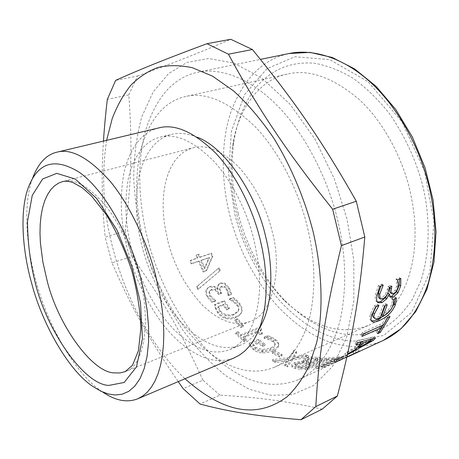 <?xml version="1.0" encoding="UTF-8"?>
<svg xmlns="http://www.w3.org/2000/svg" width="459" height="459" viewBox="0 0 459 459"><rect width="100%" height="100%" fill="white"/><g stroke="black" fill="none" stroke-linecap="round" stroke-linejoin="round"><path stroke-width="0.34" stroke-dasharray="2.29 1.72" d="M201.444 260.178L209.597 257.384L204.909 268.199L201.444 260.178L200.726 260.603L208.874 257.809L204.226 268.704L200.726 260.603M204.909 268.199L204.226 268.704M209.597 257.384L208.874 257.809M199.063 254.171L196.796 254.94L197.921 257.838L190.634 260.316L191.896 263.449L199.177 260.959L203.785 271.476L206.745 270.437L212.815 256.128L211.622 253.179L200.187 257.069L199.063 254.171L196.056 255.302L197.192 258.228L189.911 260.706L191.185 263.873L198.46 261.378L203.113 272.003L206.074 270.965L212.092 256.552L210.888 253.569L199.458 257.459L198.322 254.533M196.796 254.94L196.056 255.302M200.187 257.069L199.458 257.459M211.622 253.179L210.888 253.569M212.815 256.128L212.092 256.552M206.745 270.437L206.074 270.965M203.785 271.476L203.113 272.003M199.177 260.959L198.46 261.378M191.896 263.449L191.185 263.873M190.634 260.316L189.911 260.706M197.921 257.838L197.192 258.228M224.847 286.525L227.056 288.923L228.307 292.24L228.593 294.93L231.52 293.829L229.305 287.816L225.432 283.662L224.049 283.019L221.221 282.876L218.995 284.041L217.922 286.284L217.973 288.946L214.915 286.473L210.165 286.33L207.829 287.804L206.338 290.822L206.785 294.305L207.72 296.221L212.689 301.632L215.69 300.502L210.285 295.487L209.505 291.717L210.274 290.398L212.081 289.29L215.891 289.497L219.339 293.743L221.657 292.876L221.072 291.918C219.855 289.876 219.712 288.241 220.653 287.007L221.921 286.198L224.847 286.525L224.262 287.242L226.488 289.669L227.756 293.014L228.06 295.728L230.986 294.632L228.737 288.556L224.835 284.356L222.397 283.461L219.89 283.765L218.174 284.97L217.285 287.34L217.6 289.589L214.319 287.156L209.568 287.001L207.256 288.464L205.93 290.736L205.695 292.343L206.062 294.563L207.17 296.967L212.173 302.441L215.168 301.311L209.734 296.233L208.931 292.435L209.706 291.092L211.496 289.996L215.311 290.214L218.788 294.5L221.106 293.64L220.509 292.67C219.276 290.599 219.132 288.946 220.073 287.707L221.336 286.904L224.262 287.242M221.657 292.876L221.106 293.64M219.339 293.743L218.788 294.5M209.505 291.717L208.931 292.435M215.558 300.295L215.036 301.104M215.69 300.502L215.168 301.311M212.689 301.632L212.173 302.441M214.915 286.473L214.319 287.156M217.973 288.946L217.4 289.663M218.18 288.872L217.6 289.589M225.432 283.662L224.835 284.356M231.52 293.829L230.986 294.632M228.593 294.93L228.06 295.728M228.484 294.758L227.945 295.556M228.307 292.24L227.756 293.014M237.653 318.666L235.1 319.676L241.141 326.447L243.689 325.42L237.653 318.666L237.274 319.688L234.727 320.698L240.82 327.548L243.368 326.515L237.274 319.688M235.1 319.676L234.727 320.698M243.689 325.42L243.368 326.515M241.141 326.447L240.82 327.548M250.746 345.707L254.51 349.236L257.568 350.682L260.264 351.376L266.909 351.364L273.071 349.551C276.444 348.071 278.303 346.43 278.642 344.64L278.676 344.439C278.854 342.747 277.706 341.003 275.234 339.218L271.355 337.015L267.643 335.558L264.304 336.952L268.486 338.134L273.122 340.429L275.176 343.843C274.952 345.363 273.432 346.729 270.621 347.933L262.531 349.592L255.944 347.503L252.984 344.422L258.469 342.121L262.588 345.225L265.05 344.181L258.618 339.241L249.369 343.108L250.746 345.707L250.608 346.998L254.412 350.567L256.851 351.789L260.207 352.741L266.111 352.856L273.042 350.94C276.421 349.454 278.269 347.807 278.59 346L278.613 345.834C278.791 344.112 277.626 342.345 275.113 340.526L271.2 338.289L267.465 336.808L264.132 338.208L268.337 339.408L273.007 341.737L274.706 343.441L275.096 345.208C274.872 346.734 273.363 348.1 270.569 349.299L262.468 350.951L255.835 348.823L252.84 345.707L258.319 343.401L262.479 346.545L264.941 345.501L258.446 340.498L249.203 344.37L250.608 346.998M249.369 343.108L249.203 344.37M258.618 339.241L258.446 340.498M265.05 344.181L264.941 345.501M262.588 345.225L262.479 346.545M258.469 342.121L258.319 343.401M252.984 344.422L252.84 345.707M262.531 349.592L262.468 350.951M268.486 338.134L268.337 339.408M264.504 337.113L264.332 338.369M264.304 336.952L264.132 338.208M267.643 335.558L267.465 336.808M271.355 337.015L271.2 338.289M289.285 357.469L272.548 359.713L275.394 361.021L288.533 359.087L284.632 364.498L287.345 365.295L292.09 358.611L308.517 355.685L305.608 354.876L292.831 357.045L296.468 351.6L293.766 350.412L289.285 357.469L289.428 358.967L272.64 361.181L275.515 362.507L288.694 360.596L284.855 366.041L287.592 366.85L292.268 360.126L308.752 357.217L305.814 356.396L292.991 358.548L296.577 353.063L293.84 351.864L289.428 358.967M272.548 359.713L272.64 361.181M293.766 350.412L293.84 351.864M296.468 351.6L296.577 353.063M292.831 357.045L292.991 358.548M305.608 354.876L305.814 356.396M308.517 355.685L308.752 357.217M292.09 358.611L292.268 360.126M287.345 365.295L287.592 366.85M284.632 364.498L284.855 366.041M288.533 359.087L288.694 360.596M275.394 361.021L275.515 362.507M326.177 358.089L304.627 367.917L307.105 367.929L326.171 359.219L334.754 358.416L315.591 367.223L318.007 366.798L339.729 356.809L326.177 358.089L326.613 359.69L305.074 369.541L307.582 369.558L326.636 360.826L335.322 360.034L316.171 368.858L318.615 368.439L340.326 358.416L326.613 359.69M304.627 367.917L305.074 369.541M339.729 356.809L340.326 358.416M318.007 366.798L318.615 368.439M315.591 367.223L316.171 368.858M334.754 358.416L335.322 360.034M326.171 359.219L326.636 360.826M307.105 367.929L307.582 369.558M363.66 333.813L360.923 335.041L362.495 332.408L382.376 323.492L386.157 316.475L388.784 315.304L387.614 317.622M381.813 327.313L379.065 331.111L376.46 332.293L380.769 326.114M385.044 322.241L383.42 324.88M362.495 332.408L363.689 333.756M360.923 335.041L362.094 336.418M376.46 332.293L377.568 333.704M388.784 315.304L390.03 316.549M386.157 316.475L387.402 317.72M382.376 323.492L383.569 324.817M387.947 293.209L386.621 295.837M389.806 296.566L389.152 296.33L388.016 293.181M390.523 292.871L392.37 292.733L395.17 290.099L396.708 285.963L396.794 281.774L396.065 279.112L399.41 277.718L399.628 279.026M379.123 298.115L381.699 297.88L385.411 294.603L387.344 289.422L387.889 286.514L390.454 285.435L390.161 287.018M377.338 302.005L376.105 301.179C375.158 300.008 374.992 297.793 375.617 294.529L378.319 285.584L381.808 284.138L381.01 285.877M399.41 277.718L400.833 278.521M396.065 279.112L397.488 279.921M396.025 279.365L397.448 280.174M395.17 290.099L396.559 291.046M390.454 285.435L391.866 286.301M387.889 286.514L389.295 287.38M385.411 294.603L386.794 295.562M381.768 284.419L382.921 285.079M381.808 284.138L383.231 284.953M378.319 285.584L379.742 286.405M391.521 308.591L386.352 314.22M381.59 315.247C386.403 312.677 389.731 309.148 391.561 304.667C392.497 301.936 392.531 299.922 391.659 298.631L395.067 296.944L395.113 298.539M373.385 317.209C374.412 317.949 376.254 317.726 378.904 316.549L383.259 304.862L385.899 303.72L385.267 305.654M371.262 320.548L370.706 320.233C369.426 319.269 369.357 317.169 370.493 313.916L374.234 305.86L377.654 304.386L376.093 306.698M395.067 296.944L396.421 297.977M391.728 298.384L393.082 299.417M391.659 298.631L393.007 299.67M385.899 303.72L387.235 304.799M383.259 304.862L384.596 305.941M378.904 316.549L380.178 317.766M377.579 304.638L378.75 305.551M377.654 304.386L379.008 305.442M374.234 305.86L375.588 306.916M360.763 343.034L357.659 346.218L358.112 346.906M357.659 346.218L370.35 339.167L370.516 339.408M370.35 339.167L362.111 341.519M357.802 342.707L354.996 343.458L356.786 341.14L374.469 336.59L372.077 339.081M370.786 339.798L344.807 353.883L346.941 352.036L354.583 347.899L360.074 342.087M356.786 341.14L357.894 342.58M354.996 343.458L356.081 344.921M354.583 347.899L355.576 349.419M346.941 352.036L347.916 353.579M344.807 353.883L345.753 355.444L347.601 353.86M347.452 354.543L345.753 355.444M374.469 336.59L375.508 338.054M343.424 355.932L321.65 365.955L324.014 365.278L342.844 356.603L336.097 360.246L358.427 349.643L338.943 358.904L346.746 354.927L343.424 355.932L344.066 357.538L322.304 367.596L324.697 366.919L343.516 358.215L335.426 362.455L342.425 359.305L346.855 357.24L339.683 360.516L347.434 356.534L344.066 357.538M321.65 365.955L322.304 367.596M346.746 354.927L347.434 356.534M338.943 358.904L339.683 360.516M355.346 351.324L356.035 352.701M358.427 349.643L359.254 351.215M336.436 359.781L337.273 361.388L346.924 356.918M334.376 360.94L335.185 362.553L337.273 361.388M346.878 357.142L335.185 362.553M353.332 352.191L354.055 353.619M336.097 360.246L336.849 361.864M334.691 360.831L335.426 362.455M342.844 356.603L343.516 358.215M324.014 365.278L324.697 366.919M310.978 358.204L317.404 358.818L311.173 361.64L308.316 361.273L306.061 360.292L307.788 359.013L310.978 358.204L311.277 359.764L317.771 360.401L311.546 363.23L308.649 362.851L306.36 361.853L308.075 360.573L311.277 359.764M317.404 358.818L317.771 360.401M311.173 361.64L311.546 363.23M302.056 362.013L308.792 362.719L300.806 366.345L298.769 366.075L295.361 364.727L297.18 363.195L302.056 362.013L302.361 363.585L309.165 364.314L301.179 367.946L295.694 366.483L297.461 364.762L302.361 363.585M295.395 364.905L295.694 366.483M308.792 362.719L309.165 364.314M300.806 366.345L301.179 367.946M303.56 360.935L294.672 362.507C292.658 363.453 291.683 364.314 291.746 365.089L291.752 365.18C291.781 366.047 293.003 366.672 295.424 367.057L300.829 367.716L322.333 357.945L317.289 357.423L311.426 356.941L305.545 358.255L303.353 360.263L303.852 362.501L294.925 364.062L292.033 366.752C292.073 367.625 293.318 368.256 295.768 368.652L301.23 369.329L322.729 359.529L311.701 358.496L305.803 359.799L303.629 361.807L303.852 362.501M303.663 360.889L303.956 362.455M311.426 356.941L311.701 358.496M322.333 357.945L322.729 359.529M300.829 367.716L301.23 369.329M291.752 365.18L292.033 366.752M274.941 350.716L272.365 351.829L279.382 355.582L281.969 354.451L274.941 350.716L274.935 352.116L272.359 353.229L279.456 357.033L282.038 355.903L274.935 352.116M272.365 351.829L272.359 353.229M281.969 354.451L282.038 355.903M279.382 355.582L279.456 357.033M238.146 331.731L235.978 332.614L244.194 340.469L246.368 339.568L243.27 336.745L257.367 330.95L260.477 333.722L262.376 332.936L260.396 329.849L261.728 328.592L259.972 326.957L241.101 334.674L238.146 331.731L237.86 332.867L235.691 333.75L243.987 341.697L246.162 340.796L243.035 337.939L257.12 332.138L260.259 334.938L262.164 334.152L260.15 331.025L261.475 329.769L259.702 328.116L240.843 335.845L237.86 332.867M235.978 332.614L235.691 333.75M241.101 334.674L240.843 335.845M259.972 326.957L259.702 328.116M261.728 328.592L261.475 329.769M262.376 332.936L262.164 334.152M260.477 333.722L260.259 334.938M257.367 330.95L257.12 332.138M243.27 336.745L243.035 337.939M246.368 339.568L246.162 340.796M244.194 340.469L243.987 341.697M215.919 307.708L217.962 311.718C220.062 314.61 222.701 316.521 225.868 317.456C229.081 318.339 232.478 318.093 236.075 316.704L239.873 314.467L241.084 313.084L241.962 311.133C242.501 308.815 241.727 306.228 239.632 303.353L236.391 299.859L233.189 297.415L229.873 298.671L233.556 300.834L237.487 304.569C239.076 306.721 239.391 308.746 238.422 310.651L234.033 314.054L231.112 314.897L226.792 314.891L223.063 313.388L220.469 310.875L218.191 306.417L223.636 304.346L226.981 309.033L229.425 308.092L224.233 300.702L215.042 304.179L215.919 307.708L215.437 308.574L217.503 312.625C219.626 315.545 222.282 317.485 225.461 318.431C228.68 319.338 232.088 319.097 235.679 317.708L239.455 315.482L240.883 313.738L241.543 312.109C242.065 309.773 241.273 307.157 239.162 304.254L235.892 300.72L232.673 298.247L229.357 299.503L233.063 301.695L237.022 305.476C238.634 307.662 238.955 309.716 237.98 311.638L233.62 315.029L230.131 315.958L225.857 315.735L222.208 314.031L220.016 311.787L217.709 307.283L223.149 305.206L226.522 309.945L228.966 309.005L223.722 301.534L214.542 305.017L215.437 308.574M215.042 304.179L214.542 305.017M224.233 300.702L223.722 301.534M229.425 308.092L228.966 309.005M226.981 309.033L226.522 309.945M223.636 304.346L223.149 305.206M218.191 306.417L217.709 307.283M226.281 314.776L225.857 315.735M233.556 300.834L233.063 301.695M230.034 298.907L229.517 299.744M229.873 298.671L229.357 299.503M233.189 297.415L232.673 298.247M236.391 299.859L235.892 300.72M220.372 270.483L219.081 267.832L197.129 286.301L198.512 288.9L220.372 270.483L219.712 271.051L218.409 268.372L196.521 286.932L197.909 289.554L219.712 271.051M219.081 267.832L218.409 268.372M198.512 288.9L197.909 289.554M197.129 286.301L196.521 286.932M148.119 240.728C158.103 279.755 180.932 325.138 210.905 353.774C241.704 382.227 270.988 390.81 298.757 379.518C317.743 370.901 331.49 351.382 340.01 320.973C346.947 288.986 346.172 255.433 337.686 220.309C328.283 180.301 306.113 135.066 277.827 106.127C249.524 77.169 219.195 67.53 197.726 72.206C173.054 77.663 155.532 97.595 145.153 131.997C136.237 165.613 139.163 206.906 148.119 240.728M238.158 213.286C245.565 243.643 262.691 278.452 286.812 302.464C320.921 334.795 356.299 343.923 388.102 325.23C397.092 318.81 405.142 310.221 412.245 299.469L420.846 280.747C430.014 253.018 430.181 218.943 423.393 188.5C417.099 162.555 405.899 137.746 389.783 114.079C378.377 99.649 366.098 87.675 352.948 78.15C339.694 70.353 326.865 65.385 314.461 63.244C290.65 61.386 272.256 69.298 256.288 86.975C245.152 101.227 237.423 120.132 233.832 141.315C230.67 166.359 232.111 190.347 238.158 213.286M322.229 409.176C284.609 400.707 257.866 397.46 219.947 395.13L200.067 404.029M219.947 395.13L202.912 380.172L183.175 388.675M202.912 380.172C180.427 330.463 161.625 298.27 131.756 256.438L112.025 262.818C130.849 306.216 148.871 338.92 178.23 381.613M131.756 256.438L125.066 231.095L105.186 237.142L112.025 262.818M125.066 231.095C131.274 183.009 132.634 147.54 128.801 94.87L107.32 99.391M103.464 141.091C101.33 173.749 101.904 205.77 105.186 237.142M128.801 94.87L137.516 76.028L115.662 80.365M137.516 76.028C172.854 63.158 197.341 53.674 230.757 39.29M142.835 241.296C150.982 270.953 164.592 302.401 183.284 330.687C196.572 348.651 210.876 363.757 226.201 376.024L249.117 389.221L271.062 395.342L292.549 394.562L313.784 385.428L332.597 366.437L346.585 337.589L353.872 300.92L353.803 260.098L347.113 219.293L334.301 178.781L314.863 138.939L289.945 104.153L261.991 78.219L233.981 63.095L208.461 58.488L186.974 62.458L168.654 73.538L153.174 91.938L141.797 116.827C136.535 136.116 133.839 156.685 133.712 178.522C134.952 200.331 137.993 221.255 142.835 241.296M106.614 140.339C101.106 177.622 103.407 214.353 113.528 250.539C124.825 294.77 151.298 347.492 184.994 378.744M197.158 137.207C187.398 133.345 178.821 132.41 171.425 134.407C156.261 138.251 145.566 151.608 139.335 174.472C134.671 198.535 135.698 222.954 142.428 247.74C149.336 274.643 164.735 305.889 184.449 325.712C204.921 345.22 223.665 351.669 240.682 345.065C247.98 342.133 254.332 336.286 259.731 327.537M132.072 251.05C139.066 278.137 154.482 309.641 174.122 329.7C194.513 349.448 213.125 356.052 229.976 349.523L234.991 346.906L239.776 343.28L244.228 338.61L248.262 332.895L251.779 326.171L254.711 318.512L256.994 310.009L258.578 300.8L259.455 291.035L259.622 280.885L259.106 270.517L257.952 260.104L253.97 239.747C247.189 212.041 231.921 180.421 212.89 160.254C192.671 140.672 175.091 132.978 160.157 137.166C145.153 140.976 134.63 154.373 128.595 177.352C124.114 201.53 125.273 226.098 132.072 251.05M158.642 127.941C142.256 132.008 130.781 146.524 124.211 171.494C119.34 197.76 120.597 224.405 127.981 251.434C135.554 280.707 152.233 314.782 173.519 336.504C195.574 357.922 215.81 365.037 234.228 357.854M32.451 178.534L32.205 179.245C22.95 205.299 26.398 247.527 35.9 280.81C46.52 322.361 74.605 373.695 102.013 391.584L102.638 392.009M167.948 241.445C174.185 265.899 185.855 287.334 202.958 305.746C220.182 321.661 235.886 326.9 250.063 321.461C272.262 315.195 283.077 269.571 271.98 230.722C265.859 205.988 254.458 184.403 237.791 165.98C220.722 150.15 205.781 144.103 192.981 147.838L187.989 149.634L183.204 152.422L178.735 156.244L174.678 161.086L171.138 166.904L168.189 173.611L165.888 181.087L164.276 189.188L163.358 197.737L163.123 206.567L163.524 215.501L164.511 224.382L167.948 241.445M144.287 243.884C153.117 278.326 173.083 318.368 199.017 343.711C225.782 368.778 250.838 376.655 274.195 367.332C290.788 360.091 302.728 343.034 310.02 316.153C315.89 287.85 315.012 258.159 307.381 227.079C298.964 191.793 279.422 151.763 254.693 126.208C228.375 101.387 205.207 91.519 185.184 96.597C164.437 101.433 149.732 118.818 141.068 148.756C133.689 178.023 136.398 214.123 144.287 243.884M236.769 214.525C244.263 245.829 259.651 274.063 282.928 299.234C312.883 327.703 341.806 336.24 369.707 324.852L376.776 321.105L383.581 316.194L389.989 310.112L395.882 302.854L401.149 294.483L405.67 285.073L409.365 274.757L412.171 263.678L414.047 252.02L414.993 239.971L415.022 227.721L414.184 215.46L412.549 203.366L410.191 191.587C402.847 159.055 384.154 122.576 359.317 99.586C332.775 77.29 308.764 68.798 287.271 74.106C260.982 78.994 237.86 107.555 232.621 146.226C229.632 169.945 231.015 192.711 236.769 214.525M227.056 288.923L226.488 289.669M221.921 286.198L221.336 286.904M221.072 291.918L220.509 292.67M218.593 292.515L218.031 293.261M215.891 289.497L215.311 290.214M212.081 289.29L211.496 289.996M210.285 295.487L209.734 296.233M207.72 296.221L207.17 296.967M206.516 290.042L205.93 290.736M210.165 286.33L209.568 287.001M220.498 283.088L219.89 283.765M229.305 287.816L228.737 288.556M253.397 348.484L253.288 349.804M255.944 347.503L255.835 348.823M270.621 347.933L270.569 349.299M273.122 340.429L273.007 341.737M275.234 339.218L275.113 340.526M278.642 344.64L278.59 346M273.071 349.551L273.042 350.94M262.399 351.617L262.359 352.988M396.794 281.774L398.211 282.618M396.708 285.963L398.108 286.858M392.37 292.733L393.747 293.697M387.344 289.422L388.744 290.323M381.699 297.88L383.076 298.866M375.617 294.529L377.017 295.447M376.105 301.179L377.476 302.183M391.561 304.667L392.881 305.786M370.493 313.916L371.813 315.063M307.788 359.013L308.075 360.573M306.113 360.458L306.417 362.025M314.983 358.525L315.322 360.097M308.316 361.273L308.649 362.851M297.18 363.195L297.461 364.762M305.935 362.346L306.273 363.93M298.769 366.075L299.119 367.67M294.672 362.507L294.925 364.062M305.545 358.255L305.803 359.799M317.289 357.423L317.622 358.995M295.424 367.057L295.768 368.652M217.962 311.718L217.503 312.625M220.469 310.875L220.016 311.787M234.033 314.054L233.62 315.029M237.487 304.569L237.022 305.476M239.632 303.353L239.162 304.254M241.962 311.133L241.543 312.109M236.075 316.704L235.679 317.708M225.868 317.456L225.461 318.431M383.431 340.32C372.622 345.07 361.921 347.084 351.324 346.361C325.856 344.795 300.846 330.973 276.289 304.885C253.087 277.173 237.573 247.189 229.747 214.932C221.577 182.963 220.188 143.65 231.072 111.468C243.568 78.529 262.927 59.211 289.136 53.514M353.264 341.18L383.77 335.426L411.671 312.395L429.94 272.009L433.973 221.548L424.541 171.207L401.998 121.801L367.986 81.639L329.602 59.595L294.89 56.761L266.966 68.695L244.572 94.56L231.33 131.532L228.593 173.422L234.721 213.745C242.323 245.163 257.459 274.327 280.116 301.23C304.093 326.521 328.472 339.838 353.264 341.18M250.063 321.461L125.198 371.624C144.683 366.775 151.568 318.54 138.985 275.75C132.548 250.918 119.397 222.196 103.912 203.618C87.543 185.545 73.807 178.19 62.711 181.552L192.981 147.838M220.653 287.007L220.073 287.707M210.274 290.398L209.706 291.092M207.829 287.804L207.256 288.464M218.995 284.041L218.404 284.706M275.176 343.843L275.096 345.208M278.676 344.439L278.613 345.834M389.152 296.33L390.259 297.139M376.764 301.747L377.763 302.487M374.372 318.127L374.687 318.42M370.706 320.233L371.589 321.088M346.809 355.318L340.83 358.077M306.061 360.292L306.36 361.853M295.361 364.727L295.659 366.293M303.353 360.263L303.629 361.807M291.746 365.089L292.022 366.643M260.396 329.849L260.15 331.025M238.422 310.651L237.98 311.638M241.514 312.344L241.084 313.365M215.914 274.241L214.537 275.446M209.04 276.289L207.669 277.483M298.757 379.518L342.42 359.305M197.726 72.206L260.442 59.383M229.976 349.523L240.682 345.065M160.157 137.166L171.425 134.407M93.039 386.593L102.013 391.584M27.942 188.592L32.205 179.245M274.195 367.332L369.707 324.852M287.271 74.106L185.184 96.597M282.928 299.234L286.812 302.464M233.832 141.315L232.621 146.226"/><path stroke-width="0.69" d="M379.283 331.387L380.167 332.517L377.568 333.704L381.94 327.456L380.769 326.114L363.66 333.813M387.614 317.622L385.044 322.241M383.42 324.88L381.813 327.313M381.94 327.456L362.094 336.418L363.689 333.756L383.569 324.817L387.402 317.72L390.03 316.549L380.167 332.517M386.621 295.837L385.371 297.771L380.614 301.597L377.338 302.005M382.921 285.079L383.19 285.234L379.736 294.236L379.995 298.643L380.517 299.102L383.076 298.866L386.794 295.562L388.744 290.323L389.295 287.38L391.866 286.301L391.384 288.877C390.844 291.563 391.022 293.215 391.917 293.835L393.747 293.697L396.559 291.046L398.108 286.858L398.211 282.618L397.488 279.921L400.833 278.521L400.701 285.842L397.964 292.767L393.116 297.214L390.534 297.34L389.398 294.133L387.947 293.209M399.628 279.026L399.301 284.947L396.587 291.798L391.751 296.204L389.806 296.566M390.161 287.018L389.978 287.982C389.456 290.622 389.634 292.251 390.523 292.871L391.751 293.72M381.01 285.877L378.336 293.318L378.612 297.667L380.264 298.924M385.371 297.771L386.742 298.769L381.974 302.63L378.159 302.779L377.476 302.183C376.535 301.001 376.38 298.752 377.017 295.447L379.742 286.405L383.19 285.234M387.895 293.347L389.18 294.23L386.742 298.769M395.113 298.539L394.034 303.686L391.521 308.591M386.352 314.22L378.147 319.269C374.974 320.686 372.679 321.111 371.262 320.548M385.267 305.654L381.59 315.247L382.863 316.458C387.683 313.87 391.022 310.313 392.881 305.786C393.828 303.02 393.874 300.984 393.007 299.67L396.421 297.977L395.354 304.799C392.416 311.885 387.098 317.123 379.398 320.52C375.795 322.138 373.328 322.459 372.002 321.478C370.711 320.514 370.648 318.374 371.813 315.063L375.588 306.916L379.008 305.442L374.446 313.841C373.626 316.176 373.706 317.703 374.687 318.42C375.714 319.16 377.539 318.942 380.178 317.766L384.596 305.941L387.235 304.799L382.863 316.458M376.093 306.698L373.133 312.699C372.329 314.994 372.415 316.492 373.385 317.209L374.372 318.127M362.071 341.565L360.763 343.034M358.112 346.906L358.657 347.733L371.377 340.641L363.172 342.988L358.657 347.733M362.134 341.548L363.172 342.988M370.516 339.408L371.377 340.641M347.601 353.86L355.576 349.419L361.141 343.556L360.074 342.087L357.802 342.707M361.141 343.556L356.081 344.921L357.894 342.58L375.508 338.054L373.087 340.561L372.077 339.081L370.786 339.798M373.087 340.561L347.452 354.543M356.035 352.701L346.878 357.142M346.924 356.918L359.254 351.215L356.138 352.908M206.98 43.691L230.757 39.29L252.398 49.509C294.225 100.796 321.529 140.018 356.299 201.243L364.807 236.999C359.495 298.935 351.892 340.09 337.371 396.002L315.803 406.588C318.821 355.49 325.07 312.912 341.427 245.645L332.66 209.229C285.779 150.592 258.233 108.915 228.433 54.202L206.98 43.691C162.32 60.313 139.289 69.739 115.662 80.365L107.32 99.391C105.547 114.52 104.268 128.417 103.464 141.091M364.807 236.999L341.427 245.645M337.371 396.002L322.229 409.176L300.966 419.71L315.803 406.588M178.23 381.613L183.175 388.675L200.067 404.029C227.434 411.35 253.127 415.802 300.966 419.71M252.398 49.509L228.433 54.202M356.299 201.243L332.66 209.229M184.994 378.744C221.37 411.006 255.353 420.392 287.231 396.639C295.785 388.561 303.204 377.998 309.498 364.939L316.716 342.385C323.87 309.131 321.805 268.406 312.992 231.238C305.04 200.193 291.775 167.627 273.954 138.452C261.366 119.919 247.958 104.113 233.723 91.025L212.523 76.142L192.229 67.674C179.475 65.052 167.96 65.017 157.678 67.571C148.137 71.116 139.306 76.888 131.182 84.886C123.614 94.175 117.286 105.415 112.203 118.606L106.614 140.339M259.731 327.537C272.686 306.859 273.937 268.073 265.445 235.84C256.397 194.645 225.145 147.322 197.158 137.207M102.638 392.009C115.461 400.724 127.195 402.973 137.849 398.751L234.228 357.854L239.632 354.996L244.779 351.049L249.576 345.988L253.913 339.809L257.7 332.54L260.855 324.266L263.317 315.086L265.032 305.143L265.979 294.603L266.163 283.639L265.612 272.445L264.373 261.194L262.502 250.052L260.081 239.179C252.76 209.184 236.253 174.971 215.69 153.117C193.836 131.899 174.816 123.511 158.642 127.941L56.796 152.216C46.313 154.591 38.195 163.358 32.451 178.534M137.849 398.751L142.646 396.106L147.167 392.296L151.304 387.281L154.976 381.056L158.097 373.637L160.581 365.106L162.377 355.559L163.456 345.151L163.794 334.054L163.404 322.453L162.325 310.548L160.604 298.545L155.509 274.935C147.207 242.668 130.184 205.425 110.16 181.299C89.006 157.821 71.214 148.131 56.796 152.216M31.631 283.163C41.597 322.069 67.829 370.138 93.039 386.593L100.923 391.229L108.353 393.994L115.318 394.998L122.169 394.212L128.75 391.349L134.797 386.168L140.035 378.549L144.212 368.531L147.098 356.299L148.573 342.23L148.578 326.825L147.19 310.657L144.545 294.305L140.856 278.292C130.465 236.534 103.229 187.909 78.323 171.689C54.087 157.185 37.294 162.813 27.942 188.592C19.444 212.574 22.721 252.002 31.631 283.163M391.751 296.204L393.116 297.214M396.587 291.798L397.964 292.767M399.301 284.947L400.701 285.842M389.978 287.982L391.384 288.877M378.612 297.667L379.995 298.643M378.336 293.318L379.736 294.236M380.614 301.597L381.974 302.63M378.147 319.269L379.398 320.52M394.034 303.686L395.354 304.799M373.133 312.699L374.446 313.841M260.442 59.383L289.136 53.514C311.931 48.591 343.269 56.95 371.578 83.297C399.881 109.632 421.132 151.206 429.446 188.362C436.985 220.951 436.618 252.467 428.35 282.91C418.505 312.005 403.53 331.14 383.431 340.32L348.381 356.545M35.297 283.002C46.468 329.832 83.957 384.757 108.835 385.417L124.159 382.467L136.501 366.867L142.445 338.616L140.477 302.825L131.899 266.53L116.884 229.896L96.677 198.495L75.265 179.05L56.773 173.364L42.63 178.976L32.239 195.448L27.529 221.358C27.592 242.002 30.179 262.548 35.297 283.002M47.025 280.265C57.151 323.125 91.794 372.926 114.566 372.903L119.937 372.949L125.198 371.624L132.49 365.272L138.4 350.837L140.861 328.483C140.293 310.324 137.207 290.845 131.613 270.047C124.641 249.444 116.207 230.986 106.316 214.674L91.295 195.689L82.006 187.593L72.906 182.539C68.902 181.196 65.505 180.863 62.711 181.552L58.408 183.216L54.369 185.958L50.679 189.819L47.432 194.794L44.707 200.835L42.572 207.858L41.069 215.73L40.208 224.296L39.996 233.373L40.392 242.788L42.842 261.871L47.025 280.265M377.763 302.487L378.159 302.779M371.589 321.088L372.002 321.478M289.136 53.514L310.054 52.389L332.184 57.461L354.555 68.861L376.11 86.39L395.738 109.443L412.371 137.017L425.051 167.747L433.072 199.998L436.05 232.053L433.927 262.255L426.979 289.141L415.745 311.598L400.936 328.81L383.431 340.32"/></g></svg>
